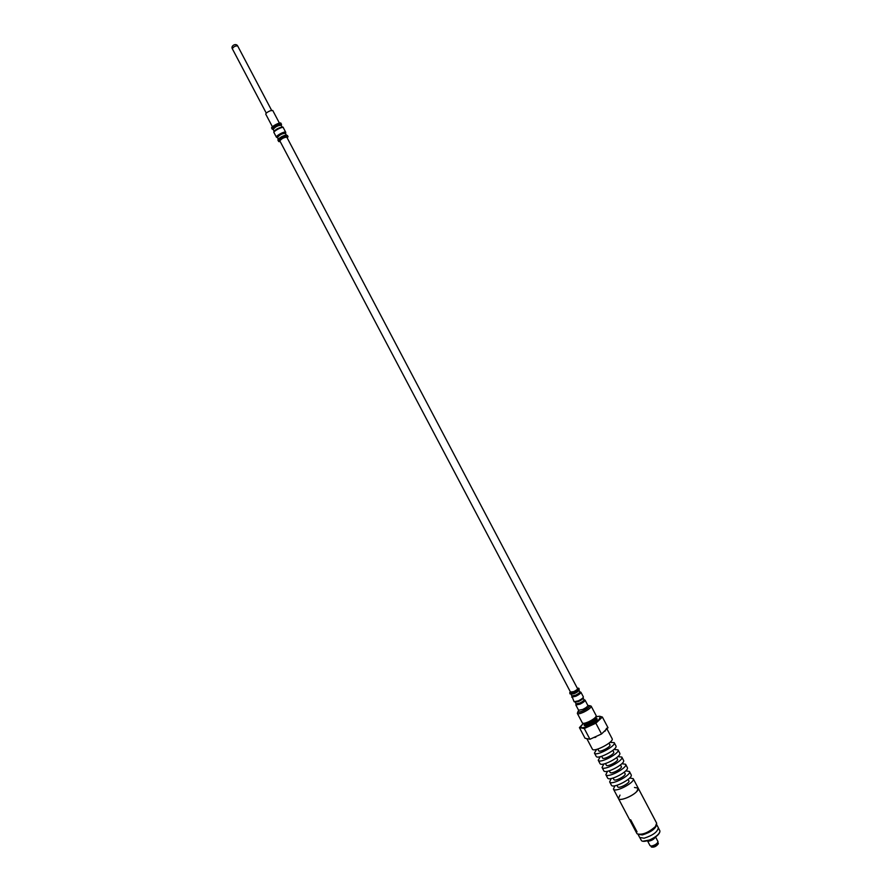 <?xml version="1.0" encoding="UTF-8"?>
<svg xmlns="http://www.w3.org/2000/svg" width="892" height="892" viewBox="0 0 892 892"><rect width="100%" height="100%" fill="white"/><g stroke="black" fill="none" stroke-linecap="round" stroke-linejoin="round"><path stroke-width="1.34" d="M595.923 716.744L599.647 716.231L595.956 716.689M590.091 705.806L591.173 706.163C591.128 707.679 588.62 709.686 583.658 712.195C580.146 713.745 578.038 714.158 577.358 713.444L577.682 712.351M587.906 705.505L589.657 705.672C589.668 706.955 587.527 708.683 583.223 710.857C580.168 712.206 578.373 712.563 577.815 711.916L577.347 713.422L582.409 722.999C583.156 723.691 585.264 723.267 588.709 721.762C593.581 719.309 596.09 717.291 596.213 715.718L591.173 706.163M578.306 688.122L578.852 688.334C578.785 689.293 577.102 690.609 573.79 692.292L569.754 692.638M577.224 688.044L579.198 688.992C579.131 689.951 577.447 691.267 574.136 692.95L569.966 693.853L574.526 693.418C577.425 691.958 578.908 690.798 578.986 689.94L579.198 688.992M577.392 688.368L577.682 688.524C577.637 689.282 576.31 690.319 573.712 691.634L570.467 692.025M579.421 727.616L585.041 738.253L589.947 739.267L601.52 733.971L608.009 727.727L602.379 717.045L595.856 723.211L584.282 728.53L579.421 727.616L583.401 723.345L579.945 727.56M601.52 733.971L595.856 723.211M589.947 739.267L584.282 728.53M580.703 726.88L581.629 727.66C583.335 727.883 586.077 727.158 589.846 725.464L598.911 719.71L600.372 716.51L599.647 716.231L602.379 717.045M594.852 737.517L595.945 737.037M578.339 688.178C578.295 689.07 576.723 690.297 573.645 691.846L569.776 692.694L570.3 691.701M577.815 711.916L578.663 710.378M279.408 123.107L272.751 110.485L270.187 110.775C267.344 112.058 265.861 113.195 265.76 114.176L272.417 126.787M287.246 137.981L288.027 136.632C287.514 135.093 277.724 140.256 278.705 141.549L280.255 141.661M287.001 137.513L287.023 137.167C284.002 137.335 281.56 138.628 279.709 141.025L280.01 141.192M281.013 123.419L280.969 123.252C280.423 121.646 270.633 126.809 271.647 128.169L273.353 129.786M282.307 127.4C278.984 127.545 276.319 128.95 274.323 131.615M281.225 125.415L281.192 125.281C277.858 125.426 275.193 126.82 273.197 129.496L274.167 131.325M286.477 135.316C283.177 135.495 280.512 136.9 278.494 139.531M285.451 133.443L285.418 133.309C282.106 133.488 279.452 134.893 277.434 137.524L278.349 139.252M606.605 728.218L604.988 731.25M607.028 729.009L612.135 738.71C614.443 741.832 593.648 752.792 592.366 749.124L587.025 739M609.938 742.356L614.209 742.635L615.937 745.913C618.279 749.113 597.484 760.073 596.168 756.338L594.44 753.06L596.625 749.38M614.209 742.635C616.528 745.801 595.744 756.762 594.44 753.06M613.908 749.481L618.011 749.849L619.728 753.116C622.114 756.394 601.331 767.354 599.97 763.541L598.242 760.263L600.26 756.672M618.011 749.849C620.375 753.082 599.58 764.043 598.242 760.263M617.866 756.606L621.802 757.052L623.53 760.33C625.95 763.675 605.166 774.635 603.773 770.744L602.044 767.466L603.895 763.965M621.802 757.052C624.21 760.363 603.427 771.324 602.044 767.466M621.813 763.73L625.604 764.254L627.321 767.533C629.785 770.956 609.013 781.916 607.575 777.947L605.846 774.669L607.552 771.245M625.604 764.254C628.046 767.644 607.262 778.604 605.846 774.669M625.738 770.866L629.395 771.457L631.123 774.735C633.621 778.237 612.849 789.186 611.366 785.15L609.649 781.871L611.221 778.515M629.395 771.457C631.882 774.925 611.098 785.885 609.649 781.871M634.468 787.469L638.193 788.149L638.036 789.754C636.052 794.638 619.594 802.031 618.446 798.563L619.985 795.095M629.663 778.002L633.197 778.66C635.717 782.206 614.934 793.155 613.44 789.074L614.9 785.785M628.124 779.407L628.905 780.901C630.321 782.908 618.569 789.108 617.71 786.8L616.929 785.317M624.3 772.16L625.114 773.698C626.507 775.672 614.755 781.871 613.919 779.597L613.105 778.058M620.475 764.912L621.311 766.496C622.694 768.425 610.931 774.624 610.117 772.394L609.281 770.811M616.651 757.654L617.52 759.293C618.87 761.177 607.106 767.376 606.315 765.191L605.456 763.563M612.826 750.395L613.718 752.09C615.045 753.93 603.282 760.129 602.524 757.988L601.632 756.304M609.002 743.136L609.916 744.876C611.232 746.682 599.469 752.881 598.722 750.785L597.807 749.046M636.91 833.563L637.044 833.775C641.984 835.269 648.094 832.872 655.408 826.583L656.646 823.149L638.193 788.149L636.855 791.394C632.562 796.4 619.427 801.495 618.446 798.563L636.91 833.563M638.07 834.399L639.698 837.488L644.113 838.212C652.977 835.358 657.716 831.846 658.307 827.676L656.679 824.587M637.981 834.354L642.385 834.923C650.859 832.247 655.631 828.813 656.679 824.632L656.69 824.487M651.149 846.541L651.405 847.032C654.048 847.534 656.378 846.419 658.385 843.676L658.073 842.895M642.686 841.268L650.424 839.851C655.564 837.421 658.675 834.901 659.745 832.281M639.865 837.744L641.56 840.766C643.054 841.814 645.942 841.446 650.235 839.673C656.378 836.696 659.612 833.83 659.968 831.065L658.419 827.954M653.959 838.012L648.35 840.654M648.06 840.743C650.681 840.911 652.977 839.785 654.962 837.365M657.85 842.394L658.017 842.706C657.694 844.445 655.81 845.794 652.375 846.742L650.859 846.084M650.814 846.062C653.825 846.073 656.166 844.836 657.85 842.349M647.536 840.911L650.045 845.661L651.573 846.051C655.152 845.114 657.304 843.665 658.017 841.68L655.564 836.941M655.408 837.053C654.315 838.993 652.175 840.342 648.986 841.123L647.57 840.9M656.724 823.338L650.134 810.817M630.666 819.77L637.022 831.812M582.822 709.419L578.618 710.266L578.217 711.493L578.808 710.433C577.314 712.452 578.797 712.563 583.257 710.746C589.054 707.579 590.593 705.873 587.873 705.639L589.077 705.762L587.839 705.405C587.806 706.408 586.133 707.746 582.822 709.419M583.959 699.629L585.074 700.153C585.029 701.145 583.357 702.472 580.045 704.145L575.842 705.014L578.618 710.266M578.941 690.118C578.897 690.943 577.447 692.069 574.604 693.508L571.036 694.288M578.986 690.196L579.856 691.846C579.811 692.671 578.362 693.809 575.53 695.247L571.895 695.927M579.811 691.757L580.023 691.891C580.023 692.738 578.551 693.909 575.585 695.414L571.895 696.184L574.113 701.736L578.696 701.313C581.506 699.908 583 698.748 583.156 697.856L583.346 696.864C583.301 697.856 581.617 699.183 578.306 700.856L574.113 701.736M579.856 691.846L580.926 692.27C580.87 693.24 579.187 694.567 575.875 696.239L571.694 697.143M583.1 697.99C583.056 698.837 581.617 699.975 578.774 701.413L575.184 702.16M583.145 698.079L584.004 699.718C583.97 700.566 582.532 701.714 579.688 703.141L576.054 703.799M584.004 699.718L584.149 699.741C584.26 700.566 582.799 701.759 579.744 703.309L576.031 704.011L575.842 705.014M589.824 723.39C586.802 724.717 584.985 725.051 584.394 724.416L584.371 724.371C583.491 726.255 585.408 726.233 590.125 724.282C596.358 720.948 598.398 718.885 596.224 718.093L596.257 718.16C596.235 719.498 594.094 721.238 589.824 723.39M583.513 723.334L583.736 723.401C584.405 724.003 586.234 723.646 589.244 722.319C593.492 720.19 595.678 718.428 595.789 717.057L595.856 716.833M596.257 718.16L595.811 717.324C595.711 718.684 593.559 720.413 589.367 722.52C586.412 723.825 584.606 724.181 583.959 723.59L584.394 724.416M266.284 113.15L232.31 48.726C233.526 46.718 235.298 45.782 237.651 45.916L271.614 110.34M287.536 135.785L287.492 135.64C286.979 134.09 277.2 139.252 278.181 140.546L278.705 141.549M281.538 124.423L281.504 124.256C280.958 122.661 271.168 127.824 272.183 129.173M283.366 127.868L283.322 127.712C282.786 126.129 272.997 131.291 274 132.629L276.42 137.201L277.579 137.803M285.774 132.44L285.73 132.295C285.206 130.734 275.427 135.885 276.42 137.201M585.074 700.153L587.839 705.405M569.776 692.694L569.966 693.853M571.07 694.366L571.939 696.016M580.926 692.27L583.346 696.864M575.228 702.249L576.098 703.888M589.657 705.672L591.162 706.141M232.31 48.726C230.604 45.815 236.023 42.816 237.651 45.916M279.742 140.68L570.724 692.504M286.722 137L577.648 688.858M278.181 140.546C277.077 139.487 279.374 137.714 285.061 135.216L287.492 135.64L288.027 136.632M280.969 123.252L281.348 125.571M281.192 125.281L282.151 127.11M285.574 133.588L285.73 132.295L283.322 127.712C283.388 126.519 281.326 126.909 277.144 128.883C274.312 130.678 273.264 131.938 274 132.629M285.418 133.309L286.332 135.038M613.44 789.074L618.446 798.563M633.197 778.66L638.193 788.149"/></g></svg>
